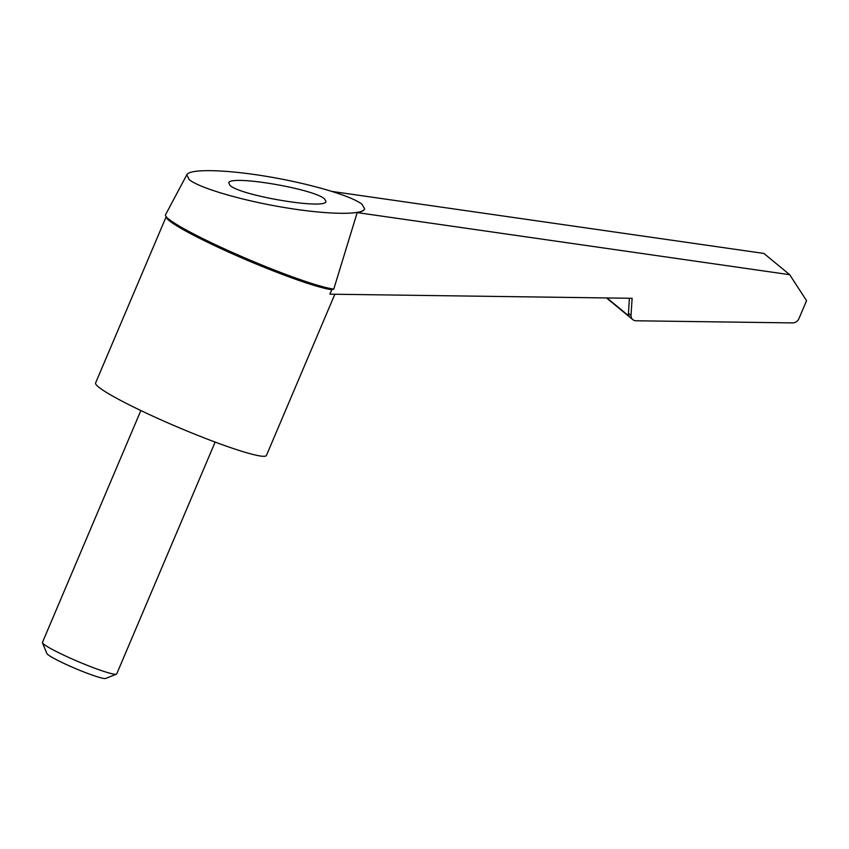 <?xml version="1.0" encoding="UTF-8"?>
<svg xmlns="http://www.w3.org/2000/svg" width="849" height="849" viewBox="0 0 849 849"><rect width="100%" height="100%" fill="white"/><g stroke="black" fill="none" stroke-linecap="round" stroke-linejoin="round"><path stroke-width="1.27" d="M186.833 174.735C189.9 168.611 225.887 169.471 268.337 176.677C310.755 183.83 352.186 196.066 362.152 204.407L364.614 208.865C362.735 215.285 327.035 214.68 284.192 207.496C241.392 200.375 199.197 187.979 189.136 179.564L186.833 174.735L165.544 214.733A94.133 8.692 23 0 0 168.442 218.851A94.133 8.692 23 0 0 274.736 270.173A94.133 8.692 23 0 0 333.774 289.063L357.196 212.6C361.557 211.815 364.019 210.616 364.571 208.992L364.592 208.928M606.557 297.946A5.381 5.115 129.5 0 0 607.035 298.392L632.823 319.649A5.381 5.115 129.5 0 1 631.04 315.425L632.112 298.296L329.9 294.178L331.789 289.721L333.774 289.063M331.789 289.721A92.785 8.575 23 0 1 273.887 271.139A92.785 8.575 23 0 1 169.11 220.549A92.785 8.575 23 0 1 166.192 216.675L95.597 382.952A92.785 8.575 23 0 0 98.484 386.942A92.785 8.575 23 0 0 190.569 432.47A92.785 8.575 23 0 0 266.427 455.457L334.856 294.242M140.86 410.545L42.45 642.385A40.338 3.725 23 0 0 42.471 642.778L46.854 653.486A32.092 2.961 23 0 0 47.831 654.558A32.092 2.961 23 0 0 78.31 669.734A32.092 2.961 23 0 0 105.679 678.447L116.43 674.17A40.338 3.725 23 0 0 116.716 673.915L215.137 442.074M42.471 642.778A40.338 3.725 23 0 0 43.702 644.126A40.338 3.725 23 0 0 82.024 663.207A40.338 3.725 23 0 0 116.43 674.17M230.037 185.432L228.731 182.896C229.527 174.565 314.342 188.828 324.679 199.027L325.984 201.563C325.188 209.883 240.373 195.631 230.037 185.432M629.396 298.254L628.462 313.302A5.381 5.115 129.5 0 0 629.13 316.21L608.5 299.209A5.381 5.115 -50.5 0 1 607.99 297.967M608.5 299.209L609.02 297.978M632.823 319.649A5.381 5.115 129.5 0 0 635.922 320.773L792.531 322.907A6.728 6.389 129.5 0 0 798.92 318.651L806.55 300.684L789.687 274.694L357.196 212.6M789.687 274.694L763.898 253.437L332.246 191.471M631.04 315.425L628.462 313.302"/></g></svg>
